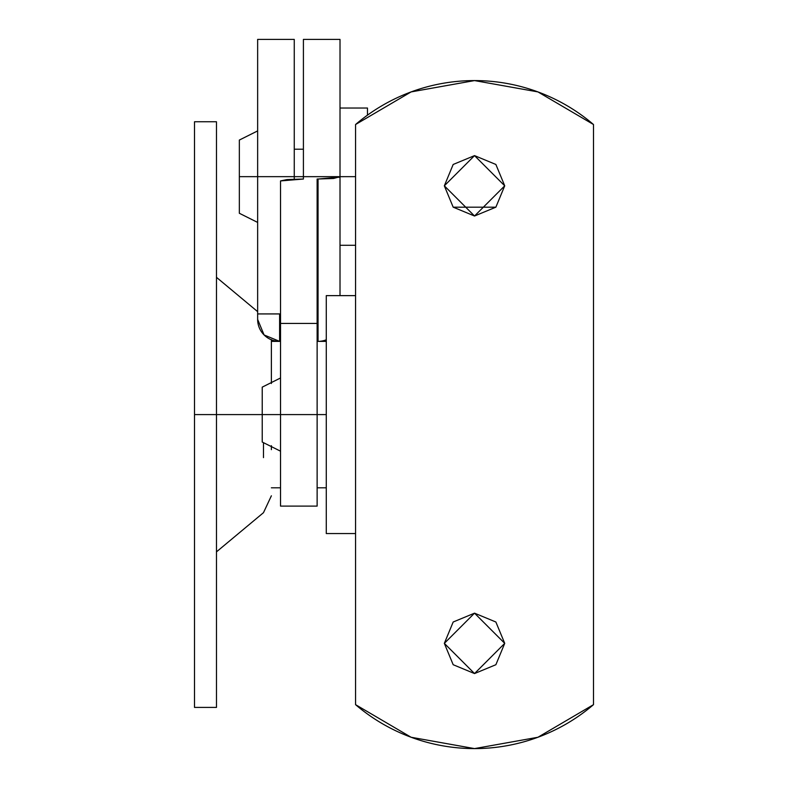 <?xml version="1.0" encoding="UTF-8"?>
<svg xmlns="http://www.w3.org/2000/svg" width="788" height="788" viewBox="0 0 788 788"><rect width="100%" height="100%" fill="white"/><g stroke="black" fill="none" stroke-linecap="round" stroke-linejoin="round"><path stroke-width="1.18" d="M317.131 506.103L317.131 414.586L280.528 414.586L280.528 506.103L317.131 506.103L317.131 323.444L280.528 323.444L280.528 414.586L317.131 414.586L317.131 323.444L280.528 323.444L280.528 180.925L286.96 179.585L303.41 179.034L280.528 180.925L280.528 414.586L262.227 414.586L280.528 414.586L280.528 506.103L317.131 506.103M303.41 179.034L303.41 176.67L340.012 176.67L333.58 178.482L317.131 179.034L317.131 323.444L317.131 179.034L318.047 179.034L318.047 341.381L318.047 179.034L340.012 177.142L340.012 295.628L340.012 39.4L340.012 176.67L355.565 176.66L303.41 176.67L303.41 179.034M303.41 39.4L303.41 176.67L294.259 176.66L303.41 176.66L303.41 39.4L340.012 39.4M318.047 341.381A21.965 21.965 0 0 0 326.281 339.776M444.334 185.82L453.179 207.165L444.334 185.82L453.179 164.465L474.524 155.62L495.879 164.465L504.724 185.82L474.524 216.011L444.334 185.82L474.524 155.62L504.724 185.82L495.879 207.165L504.724 185.82L474.524 155.62L444.334 185.82M453.199 207.185L495.859 207.185M444.334 643.363L474.534 673.563L504.724 643.363L474.524 673.563L444.334 643.363L453.179 622.008L474.524 613.163L495.879 622.008L504.724 643.363L495.879 664.717L474.524 673.563L453.179 664.717L444.334 643.363L474.524 613.163L504.724 643.363L474.524 613.163L444.334 643.363M317.131 414.586L326.281 414.586L317.131 414.586M262.227 387.135L262.227 414.586L262.227 387.135L280.528 377.984M355.565 704.659A183.023 183.023 0 0 0 593.492 704.659A183.023 183.023 0 0 1 355.565 704.659L355.565 533.555L355.565 704.659L411.119 737.263L474.524 748.6L537.938 737.263L593.492 704.659L593.492 124.514L537.938 91.91L474.524 80.583L411.119 91.91L355.565 124.514L355.565 533.555L326.281 533.555L326.281 295.628L355.565 295.628L355.565 124.514A183.023 183.023 0 0 1 593.492 124.514A183.023 183.023 0 0 0 355.565 124.514M495.879 207.165L474.524 216.011L453.179 207.165M593.492 124.514L593.492 704.659M262.227 442.038L262.227 414.586L262.227 442.038L280.528 451.189M355.565 533.555L355.565 295.628L326.281 295.628L326.281 533.555L355.565 533.555M262.227 414.586L194.508 414.586L194.508 121.756L216.473 121.756L216.473 707.417L216.473 414.586L216.473 707.417L194.508 707.417L194.508 121.756L194.508 414.586L216.473 414.586L216.473 121.756L216.473 414.586L257.509 414.586M271.377 339.549L271.377 383.51M271.377 445.673L271.377 449.652M194.508 414.586L194.508 707.417L194.508 414.586M263.478 442.669L263.478 457.621M239.345 140.057L239.345 176.66L257.646 176.66L239.345 176.66L239.345 140.057L257.646 130.906M340.012 108.035L367.464 108.035L367.464 115.147M239.345 213.272L239.345 176.66L239.345 213.272L257.646 222.423M294.259 179.162L294.259 176.66L257.646 176.66L257.646 313.929L280.528 313.929L257.646 313.929L257.646 176.66L294.259 176.66L294.259 39.4L257.646 39.4L257.646 176.66L257.646 39.4M279.612 341.381L264.079 334.949L257.646 319.416L257.646 313.929L257.646 319.416A21.965 21.965 0 0 0 279.612 341.381L279.612 313.929L279.612 341.381L280.528 341.381L271.377 341.381M294.259 176.66L294.259 39.4M326.281 341.381L317.131 341.381M326.281 487.802L317.131 487.802M257.646 311.644L216.473 277.327M271.377 495.81L263.478 512.683L216.473 551.856M280.528 487.802L271.377 487.802M303.41 149.208L294.259 149.208M355.565 245.295L340.012 245.295"/></g></svg>
